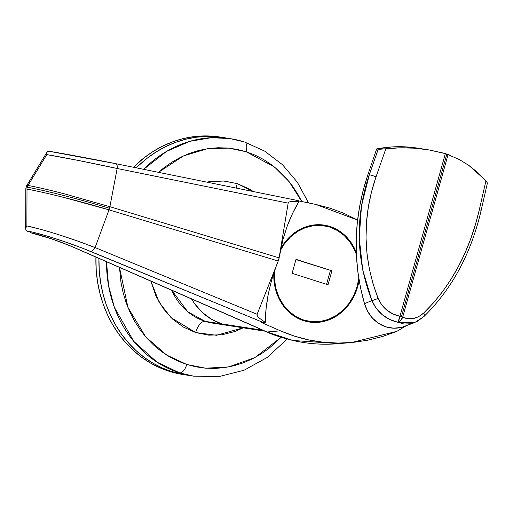 <?xml version="1.0" encoding="UTF-8"?>
<svg xmlns="http://www.w3.org/2000/svg" width="513" height="513" viewBox="0 0 513 513"><rect width="100%" height="100%" fill="white"/><g stroke="black" fill="none" stroke-linecap="round" stroke-linejoin="round"><path stroke-width="0.77" d="M25.797 188.797L26.965 189.105C35.705 190.682 47.844 193.42 63.381 197.313L109.013 209.849A6.323 1.949 -73.2 0 0 109.519 208.278A75.898 5.008 -164.4 0 0 27.247 187.207A6.323 5.111 100.4 0 0 26.965 189.105A6.323 5.111 -79.6 0 1 27.247 187.207A75.898 5.008 15.6 0 1 109.519 208.278A6.323 1.949 -73.2 0 0 109.885 206.701L117.163 168.508L288.159 203.142L279.104 257.872L109.891 206.701L117.163 168.501L78.745 160.524L46.792 154.618L28.023 185.469L46.792 154.618C62.926 157.254 92.417 163.134 117.163 168.501L288.159 203.142L289.043 202.045L291.237 201.359L299.079 201.34L292.699 213.139L287.351 225.733L283.086 239.007L279.951 252.838L288.159 203.142L289.043 202.045L291.237 201.359L299.079 201.34L298.213 200.641L116.124 163.756M329.917 226.47L318.426 224.7L329.917 226.47L321.683 224.829L313.257 225.066L304.966 227.163L297.13 231.042L290.044 236.557L283.99 243.495L280.797 248.497A49.017 42.829 -81.2 0 1 324.242 225.136A49.017 42.829 -81.2 0 1 329.917 226.47A49.017 42.829 -81.2 0 1 356.285 252.543L350.437 241.661L344.576 235.05L337.65 229.92L329.917 226.47M303.613 320.683A49.017 42.829 -81.2 0 1 273.846 272.833L273.923 279.553L275.43 288.902L278.527 297.662L283.093 305.498L288.954 312.109L295.879 317.233L303.613 320.683L311.846 322.324L320.272 322.093L328.564 319.997L336.4 316.117L343.479 310.596L349.539 303.658L354.336 295.565L357.683 286.626L359.081 280.169A49.017 42.829 -81.2 0 1 309.288 322.023A49.017 42.829 -81.2 0 1 303.613 320.683M263.028 330.269L221.853 323.915A64.83 56.642 98.8 0 0 229.356 325.684A64.83 56.642 -81.2 0 1 221.853 323.915L263.028 330.269M40.976 229.407L26.888 225.906L27.003 189.117C45.144 192.375 79.977 201.179 109.013 209.849L278.226 261.021L257.122 314.296L95.091 247.567L109.013 209.849L95.091 247.567L76.578 240.68L57.969 234.486M265.279 322.395L258.757 317.688L257.282 315.784L257.122 314.296L95.085 247.567C71.192 238.154 42.784 229.292 26.888 225.906L25.785 228.08L25.836 229.997L28.266 231.703L26.689 230.921L32.377 232.088L46.978 236.031L64.324 241.597L82.599 248.234L264.092 322.857L265.279 322.395C265.336 313.879 266.337 304.433 268.273 294.058L271.672 279.906L276.289 265.933L271.672 279.906L268.273 294.058L266.138 308.268L265.279 322.395L258.757 317.688L257.282 315.784L257.122 314.296L278.226 261.021L279.104 257.872L109.891 206.701L64.356 193.824C48.844 189.836 36.718 187.046 27.984 185.456A6.323 5.111 100.4 0 0 27.247 187.207A6.323 5.111 -79.6 0 1 27.984 185.456L26.753 185.552L47.132 151.938M109.885 206.701A6.323 1.949 106.8 0 1 109.519 208.278A6.323 1.949 106.8 0 1 109.013 209.849L278.226 261.021M251.626 325.165A6.323 2.995 113.6 0 0 252.018 325.28L75.975 248.273A6.323 2.995 113.6 0 1 75.61 248.17L251.659 325.178A6.323 2.995 -66.4 0 0 252.018 325.28L267.042 332.007A6.323 3.123 113.8 0 1 266.657 331.885A6.323 3.123 -66.2 0 0 267.042 332.007L279.841 336.849L293.122 340.497L267.042 332.007L280.451 330.834L294.43 336.124L308.711 339.92L323.299 342.248L338.189 343.075L353.072 342.389L367.815 340.202L382.429 336.528L396.87 331.353L405.315 326.274L396.87 331.353L351.559 342.524L338.189 343.075C318.496 343.024 299.252 338.939 280.451 330.834L261.194 322.408L264.092 322.857L261.194 322.408L280.451 330.834L267.042 332.007L70.326 245.881L51.819 238.923L31.562 233.005M338.779 343.646L293.122 340.497L338.792 343.639L351.559 342.524M315.751 204.418L357.587 220.045L344.133 213.402L330.212 208.201L315.751 204.418L298.822 200.916L315.751 204.418M298.213 200.641L116.028 163.737C117.092 164.5 117.471 166.084 117.163 168.501C117.49 166.244 117.111 164.66 116.028 163.737L111.424 162.813M97.207 160.018L87.665 158.184M69.691 154.836L48.934 151.245L116.079 163.75M278.88 259.027L283.086 239.007L287.351 225.733C290.935 216.319 294.847 208.188 299.079 201.34M191.477 298.855A64.83 56.642 98.8 0 0 221.853 323.915L229.58 325.717L221.853 323.915L205.129 321.337A12.652 6.092 -72.3 0 0 195.658 332.552L170.976 317.566L159.197 302.317L150.809 281.06L156.01 296.161L163.224 308.55L172.49 318.996L183.436 327.102L195.658 332.552L208.676 335.149L221.994 334.777L235.095 331.462L243.194 327.82L216.544 335.29L195.658 332.552A12.652 6.092 107.7 0 1 205.129 321.337A64.83 56.642 98.8 0 0 212.639 323.1L205.129 321.337L221.853 323.915L211.625 319.355L221.853 323.915A64.83 56.642 -81.2 0 1 191.477 298.855L194.716 303.831L202.462 312.571L211.625 319.355L202.462 312.571L194.716 303.831L191.477 298.855M293.122 340.497A6.323 3.072 103 0 1 292.852 340.459A6.323 3.072 103 0 1 292.641 340.388A6.323 3.072 -77 0 0 292.852 340.459A6.323 3.072 -77 0 0 293.122 340.497M31.396 232.973C44.253 236.038 58.995 241.104 75.61 248.17A6.323 2.995 113.6 0 1 75.289 247.978A6.323 2.995 -66.4 0 0 75.584 248.157A6.323 2.995 -66.4 0 0 75.975 248.273C62.862 242.386 39.905 234.512 30.459 232.665L31.325 232.953M25.695 228.503L25.849 230.023L26.689 230.921C40.149 233.248 68.274 242.251 91.455 251.761L95.085 247.567L91.455 251.761L264.092 322.857M26.888 225.906L27.003 189.117M116.028 163.737C91.744 158.825 62.426 153.374 48.934 151.245L47.799 151.322L47.087 152.021L46.792 154.618M468.959 165.5L485.958 180.73L487.344 182.923L487.209 183.539L487.344 182.923L485.958 180.73L479.322 209.746C469.498 251.896 450.978 286.299 423.764 312.956C416.851 318.983 409.816 320.388 402.673 317.162L448.086 154.509L446.823 154.08L401.41 316.745A6.323 0.417 15.6 0 1 402.673 317.162L448.086 154.509L449.709 155.118L446.823 154.08L443.11 153.015L445.355 153.637L399.935 316.297L393.054 314.007L386.834 310.153L381.717 304.844L378.107 298.393L373.015 283.734L369.309 268.748L366.975 253.441L366.032 237.846L366.5 222.334L368.34 206.976L371.527 191.772L376.042 176.812L385.84 148.808L400.204 147.808L414.626 148.18L428.971 149.918L445.348 153.637L399.935 316.297A6.323 0.417 15.6 0 1 401.41 316.745L446.823 154.08L459.577 159.678L468.959 165.5L477.783 172.541L485.958 180.73L479.322 209.746L475.371 224.803L470.524 239.398L464.765 253.525L458.077 267.164L450.536 280.072L442.302 292.012L433.376 302.971L423.764 312.956L418.711 316.643L413.279 318.579L407.822 318.72L402.673 317.162A6.323 4.328 115.5 0 1 397.639 322.222L389.547 319.394L382.249 314.706L376.234 308.358L371.887 300.624L362.723 269.934L359.235 237.949L361.485 205.982L369.315 174.728L367.686 175.279L376.67 148.911L391.297 146.987L405.956 146.898L417.229 148.09M364.474 303.645L360.562 288.03L357.875 272.037L356.426 255.775L356.227 239.379L357.272 223.008L359.542 206.867L363.005 190.958L367.686 175.279L376.67 148.911L378.254 149.161L369.315 174.728L367.686 175.279C353.483 218.012 352.412 260.803 364.474 303.645L371.887 300.624L364.474 303.645C366.603 310.083 369.322 314.963 372.63 318.278L367.77 311.532L364.474 303.645M406.014 325.999L401.371 327.454L393.554 328.185L385.879 326.832L378.786 323.472L372.63 318.278C376.542 322.421 380.954 325.274 385.879 326.832C390.797 328.423 395.965 328.634 401.371 327.454L414.626 322.613L423.821 316.643C451.979 289.037 471.101 253.582 481.181 210.266L479.322 209.746L481.181 210.266L487.35 183.295M423.841 316.63A6.323 3.052 -133.6 0 0 423.764 312.956A6.323 3.052 46.4 0 1 423.841 316.63A6.323 3.052 46.4 0 1 423.238 316.996L417.229 321.401M410.682 323.767L404.026 324.011L397.639 322.222L414.709 322.568M398.261 321.369L397.639 322.222L400.595 320.542L402.673 317.162L399.935 316.297L398.261 321.369M371.887 300.624C377.113 312.173 385.699 319.368 397.639 322.222A6.323 1.539 -78.2 0 0 399.935 316.297C389.745 314.052 382.467 308.089 378.107 298.393A6.323 0.616 158.2 0 1 371.887 300.624A6.323 0.616 -21.8 0 0 378.107 298.393C362.723 258.263 362.037 217.736 376.042 176.812A6.323 0.513 -160.7 0 0 369.315 174.728C355.047 217.127 355.907 259.091 371.887 300.624M369.315 174.728A6.323 0.513 19.3 0 1 376.042 176.812L385.84 148.808L378.254 149.161L369.315 174.728M426.701 149.552L417.088 148.071A151.79 132.63 98.8 0 0 376.67 148.911L379.652 149.245L385.84 148.808C394.452 147.706 404.045 147.494 414.626 148.18L428.971 149.918L443.11 153.015L449.709 155.118M136.336 167.854A120.17 104.998 -81.2 0 1 222.616 137.452A120.17 104.998 98.8 0 0 136.336 167.854L138.786 165.455L136.336 167.854M308.557 202.93L297.367 182.269L282.528 164.737L264.644 151.104L244.47 141.979L230.222 138.625L211.407 137.676L189.855 141.319L166.571 151.393L143.634 169.328A120.17 104.998 -81.2 0 1 230.222 138.625L219.577 136.984A120.17 104.998 98.8 0 0 133.418 167.257L144.153 157.754L153.111 151.463L162.531 146.179L172.323 141.954L182.391 138.818L192.644 136.811L202.981 135.945L213.299 136.24L219.699 137.003M287.152 339.035L267.222 357.446L244.092 370.226L219.051 376.6L193.555 376.151A120.17 104.998 -81.2 0 1 179.64 372.88A9.484 4.572 -72.3 0 0 186.745 364.467L195.947 366.84L205.347 368.167L214.851 368.437L224.367 367.641L233.813 365.795L243.091 362.909L252.107 359.01L260.784 354.143L269.036 348.353L281.15 337.298L254.974 357.535L228.766 366.917L205.668 368.199L186.745 364.467A9.484 4.572 107.7 0 1 179.64 372.88L193.555 376.151L185.956 374.977A120.17 104.998 -81.2 0 1 98.938 258.372L99.259 270.858L100.612 282.445L102.959 293.782L106.281 304.754L110.545 315.264L115.72 325.197L121.741 334.47L128.558 342.992L136.105 350.674L144.307 357.446L153.092 363.249L162.364 368.013L172.041 371.707L182.032 374.285L189.772 375.484L182.032 374.285L172.041 371.707A120.17 104.998 98.8 0 0 185.956 374.977L182.917 374.509A120.17 104.998 98.8 0 0 184.436 374.734M183.038 374.528L169.001 371.239L159.325 367.545L150.053 362.781L141.267 356.977L133.066 350.206L125.518 342.524L118.702 334.001L112.674 324.729L107.506 314.79L103.241 304.286L99.92 293.314L97.573 281.977L96.22 270.389L95.918 257.051A120.17 104.998 98.8 0 0 182.917 374.509M222.738 137.471L216.339 136.708L206.021 136.413L195.684 137.279L185.43 139.286L175.363 142.422L165.571 146.647L156.151 151.938L147.193 158.222L138.786 165.455L147.193 158.222L156.151 151.938L165.571 146.647L175.363 142.422L185.43 139.286L195.684 137.279L206.021 136.413L216.339 136.708L222.738 137.471M246.144 151.72L274.551 167.065L289.011 181.487L301.747 201.519L298.027 194.555L292.481 186.02L286.196 178.171L279.245 171.092L271.691 164.853L263.605 159.511L255.064 155.125L246.144 151.72A9.484 4.572 -72.3 0 0 244.502 141.992A9.484 4.572 107.7 0 1 246.144 151.72L236.948 149.347L227.548 148.02L218.044 147.75L208.522 148.546L199.082 150.392L189.804 153.278L180.788 157.177L172.111 162.044L163.859 167.841L158.472 172.336L183.308 155.971L207.438 148.706L228.618 148.116L246.144 151.72M230.222 138.625A120.17 104.998 -81.2 0 1 244.13 141.902A9.484 4.572 107.7 0 1 244.502 141.992M237.237 183.635A12.652 6.092 -72.3 0 0 236.416 188.124A12.652 6.092 107.7 0 1 237.237 183.635L224.219 181.038L210.901 181.41L206.803 182.121L223.559 180.986L237.237 183.635L253.319 191.541L249.459 189.085L237.237 183.635M171.631 290.172L187.861 311.84L205.129 321.337A64.83 56.642 98.8 0 1 171.631 290.172M179.64 372.88L172.041 371.707L179.64 372.88A120.17 104.998 -81.2 0 1 106.512 261.681L108.564 285.696L114.425 307.447L133.778 341.382L157.138 362.236L179.64 372.88M98.938 258.372L99.259 270.858L100.612 282.445L102.959 293.782L106.281 304.754L110.545 315.264L115.72 325.197L121.741 334.47L128.558 342.992L136.105 350.674L144.307 357.446L153.092 363.249L162.364 368.013L172.041 371.707A120.17 104.998 98.8 0 1 98.938 258.372M186.745 364.467L177.831 361.069L169.29 356.676L161.204 351.334L153.65 345.095L146.699 338.016L140.415 330.173L134.868 321.632L130.11 312.475L126.179 302.798L123.114 292.692L120.953 282.253L119.478 267.356L127.929 307.441L145.718 336.9L166.654 355.067L186.745 364.467M303.779 320.08L300.612 319.586L303.779 320.08A48.382 42.278 -81.2 0 1 274.545 270.774L274.474 279.476L275.962 288.704L279.021 297.354L283.529 305.088L289.313 311.609L296.148 316.675L303.779 320.08L311.91 321.696L320.227 321.465L328.41 319.394L336.143 315.566L343.139 310.121L349.116 303.273L353.848 295.283L357.157 286.459L358.779 278.328A48.382 42.278 -81.2 0 1 309.384 321.394A48.382 42.278 -81.2 0 1 303.779 320.08M329.744 227.079A48.382 42.278 -81.2 0 1 356.362 254.422L354.509 249.805L350.001 242.072L344.217 235.544L337.374 230.484L329.744 227.079L321.619 225.457L313.302 225.688L305.12 227.759L297.38 231.594L290.39 237.038L284.414 243.887L280.412 250.408A48.382 42.278 -81.2 0 1 324.145 225.758A48.382 42.278 -81.2 0 1 329.744 227.079M296.014 259.347L331.917 270.8L328.012 284.779L292.109 273.326L296.014 259.347L331.917 270.8L295.95 259.578L331.917 270.8L328.012 284.779L292.109 273.326L296.014 259.347M326.557 284.311L330.398 270.563L326.557 284.311M265.099 331.199L212.639 323.1M338.792 343.639C323.273 344.999 307.973 343.934 292.878 340.459C280.791 337.4 272.05 334.547 266.664 331.892L251.659 325.178M25.83 188.855L25.65 228.317M26.721 185.526L25.791 188.797M309.204 321.369L302.606 320.349M323.979 225.733L317.367 224.713"/></g></svg>

